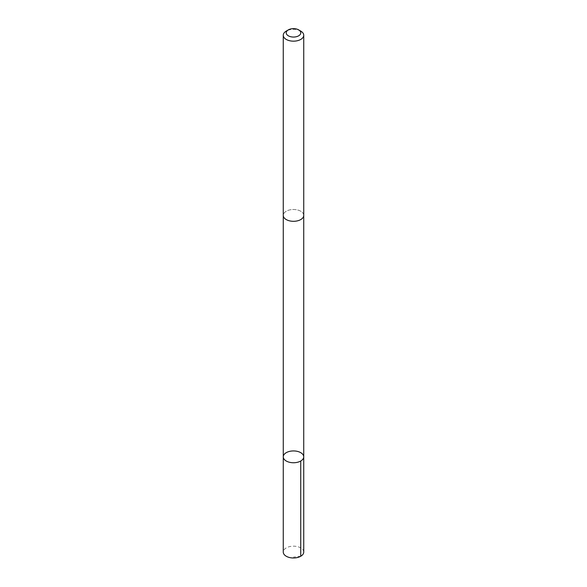 <?xml version="1.0" encoding="UTF-8"?>
<svg xmlns="http://www.w3.org/2000/svg" width="587" height="587" viewBox="0 0 587 587"><rect width="100%" height="100%" fill="white"/><g stroke="black" fill="none" stroke-linecap="round" stroke-linejoin="round"><path stroke-width="0.44" stroke-dasharray="2.94 2.2" d="M303.736 552.081A10.236 5.907 0 0 0 296.912 546.512A10.236 5.907 0 0 0 285.546 548.368A10.236 5.907 0 0 0 283.264 552.081M301.454 219.112A10.228 5.907 0 0 0 303.728 215.4A10.228 5.907 0 0 0 296.912 209.83A10.228 5.907 0 0 0 285.546 211.687A10.228 5.907 0 0 0 283.272 215.4A10.228 5.907 0 0 0 290.088 220.969A10.228 5.907 0 0 0 301.454 219.112M283.272 456.84A10.228 5.907 180 0 1 293.5 450.933A10.228 5.907 180 0 1 303.728 456.84M303.728 215.598L303.728 215.4A10.236 5.907 0 0 0 296.912 209.83A10.236 5.907 0 0 0 285.546 211.687A10.236 5.907 0 0 0 283.264 215.4L283.272 215.598M300.735 31.082A10.236 5.907 0 0 0 286.265 31.082M300.735 556.256L293.5 557.1"/><path stroke-width="0.88" d="M301.454 460.553A10.228 5.907 180 0 1 290.088 462.409A10.228 5.907 180 0 1 283.272 456.84A10.228 5.907 180 0 1 293.5 450.933A10.228 5.907 180 0 1 303.728 456.84A10.228 5.907 180 0 1 301.454 460.553A10.228 5.907 180 0 1 290.088 462.409A10.228 5.907 180 0 1 283.272 456.84L283.264 552.081A10.236 5.907 0 0 0 290.088 557.65A10.236 5.907 0 0 0 301.454 555.794A10.236 5.907 0 0 0 303.736 552.081L303.728 456.84A10.228 5.907 180 0 1 301.454 460.553M288.356 29.871L286.265 31.082A10.236 5.907 0 0 0 285.546 31.544A10.236 5.907 0 0 0 283.264 35.257L283.264 215.4A10.236 5.907 0 0 0 293.5 221.306A10.236 5.907 0 0 0 303.736 215.4L303.736 35.257A10.236 5.907 0 0 0 300.735 31.082L298.644 29.871A7.279 4.204 0 0 0 288.356 29.871A7.279 4.204 0 0 0 287.843 30.201A7.279 4.204 0 0 0 288.723 36.02A7.279 4.204 0 0 0 298.827 35.712A7.279 4.204 0 0 0 298.644 29.871M283.264 35.257A10.236 5.907 0 0 0 293.5 41.163A10.236 5.907 0 0 0 303.736 35.257M300.735 461.015L300.735 556.256M283.272 215.598L283.272 456.84M303.728 215.598L303.728 456.84"/></g></svg>
